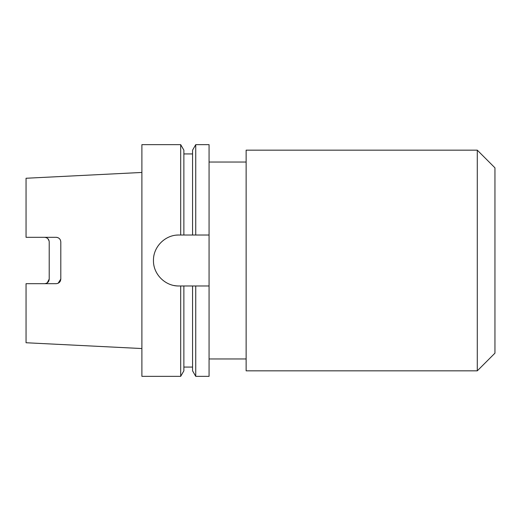 <?xml version="1.0" encoding="UTF-8"?>
<svg xmlns="http://www.w3.org/2000/svg" width="521" height="521" viewBox="0 0 521 521"><rect width="100%" height="100%" fill="white"/><g stroke="black" fill="none" stroke-linecap="round" stroke-linejoin="round"><path stroke-width="0.78" d="M477.288 370.835L477.288 150.165L246.133 150.165L246.133 370.835L477.288 370.835L494.95 353.166L494.95 167.834L477.288 150.165M246.133 162.038L209.071 162.038M246.133 358.962L209.071 358.962M195.74 285.983L209.071 285.983L209.071 376.338L195.74 376.338L195.74 285.983L178.95 285.983C165.294 286.303 153.161 274.163 153.467 260.52C153.167 246.843 165.235 234.717 178.95 235.017L180.696 235.017L180.696 144.662L141.888 144.662L141.888 376.338L180.696 376.338L180.696 285.983M192.562 367.071L183.874 367.071M183.874 285.983L183.874 370.828L180.696 376.338M180.696 235.017L192.562 235.017L192.562 150.172L195.74 144.662L195.74 235.017L209.071 235.017L209.071 144.662L195.74 144.662M141.888 348.549L26.05 342.746L26.05 283.691L56.17 283.691C59.01 283.391 60.553 281.848 60.801 279.054L60.801 241.946C60.553 239.152 59.003 237.609 56.17 237.309L26.05 237.309L26.05 178.254L141.888 172.451M47.196 282.883L49.215 279.054C49 281.815 47.457 283.359 44.585 283.691M49.215 279.054L49.215 241.946C48.994 239.178 47.45 237.635 44.585 237.309L46.05 237.55M58.782 238.117L57.974 237.68M57.095 237.4L56.17 237.309M58.144 283.248L60.801 279.054M49.13 241.054L47.893 238.696M183.874 235.017L183.874 150.172L180.696 144.662M192.562 235.017L195.74 235.017M195.74 376.338L192.562 370.828L192.562 285.983M209.071 285.983L209.071 235.017M178.95 235.017A25.483 25.483 0 0 0 176.43 235.14M173.975 285.495A25.483 25.483 0 0 0 178.95 285.983M192.562 153.929L183.874 153.929"/></g></svg>

